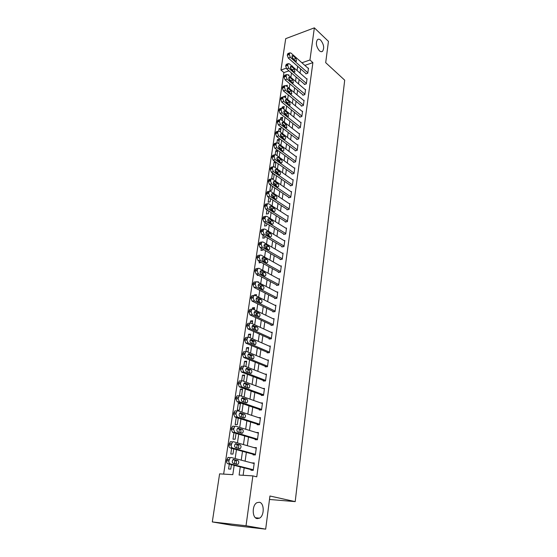 <?xml version="1.0" encoding="UTF-8"?>
<svg xmlns="http://www.w3.org/2000/svg" width="557" height="557" viewBox="0 0 557 557"><rect width="100%" height="100%" fill="white"/><g stroke="black" fill="none" stroke-linecap="round" stroke-linejoin="round"><path stroke-width="0.84" d="M319.349 50.708C316.181 46.537 315.561 42.84 317.497 39.603C318.43 38.906 319.516 39.115 320.741 40.229C323.875 44.414 324.48 48.104 322.538 51.3C321.626 51.982 320.56 51.78 319.349 50.708M257.167 518.616C252.056 518.094 251.868 505.192 256.902 502.699L259.339 502.254C264.394 502.908 264.547 515.664 259.499 518.17L257.167 518.616M288.972 70.843L283.917 72.577L280.937 70.05L285.713 38.642L314.357 27.85L328.442 41.343L325.699 62.669L344.699 80.173L295.203 501.62L269.936 496.009L265.675 529.15L232.172 525.321L212.301 521.93L219.604 473.861L232.812 474.661L234.17 465.339M283.917 72.577L223.642 474.104M229.303 464.106L228.579 468.987L230.765 469.112L231.427 464.642M231.642 448.322L230.8 453.983L232.979 454.073L233.745 448.9M233.947 432.761L233 439.181L235.165 439.229L236.029 433.381M236.878 417.618L236.196 417.618L235.165 424.566L237.324 424.58L238.285 418.063M239.454 410.119L240.471 403.247L238.319 403.275L237.303 410.133L239.454 410.119M240.638 395.867L241.557 395.846L242.56 389.058L240.422 389.12L239.433 395.762M243.708 381.273L244.62 375.056L242.49 375.146L241.647 380.821M245.874 366.583L246.66 361.221L244.537 361.347L243.834 366.088M248.004 352.08L248.673 347.568L246.563 347.721L245.992 351.551M250.114 337.772L250.657 334.082L248.554 334.263L248.123 337.201M252.196 323.645L252.62 320.762L250.525 320.971L250.218 323.039M254.25 309.706L254.556 307.61L252.474 307.847L252.293 309.065M256.276 295.948L256.471 294.618L254.396 294.876L254.34 295.273M258.274 282.371L258.364 281.779L257.404 281.912M258.532 275.283L257.271 275.464L257.39 274.678M259.36 261.407L259.137 262.89L261.212 262.431M261.303 248.297L260.982 250.469L263.029 250.121L263.141 249.348M263.224 235.353L262.8 238.187L264.84 237.818L265.048 236.433M265.118 222.57L264.603 226.058L266.629 225.662L266.921 223.677M266.991 209.947L266.378 214.062L268.404 213.651L268.78 211.075M268.843 197.477L268.14 202.212L270.152 201.78L270.611 198.633M270.667 185.161L269.873 190.501L271.879 190.041L272.422 186.344M272.039 178.818L273.591 178.442L274.211 174.202M272.902 173.297L272.408 173.415L271.614 178.755M274.587 167.156L275.276 166.982L275.98 162.205M275.304 161.725L274.093 162.031L273.417 166.599M276.954 155.591L277.727 150.348M277.63 150.279L275.764 150.78L275.2 154.588M278.702 143.748L279.384 139.111L277.414 139.654L276.961 142.724M280.422 132.051L281.007 128.089L279.043 128.66L278.695 131.006M282.127 120.493L282.615 117.193L280.658 117.778L280.415 119.421M283.812 109.068L284.202 106.422L282.253 107.028L282.114 107.974M285.469 97.781L285.769 95.769L283.792 96.66M287.12 86.62L287.321 85.235L285.971 85.674M288.742 75.592L288.853 74.812L288.115 75.063M240.269 466.884L239.099 475.044L252.871 475.887L256.763 476.841L312.888 62.635L304.86 65.385M300.641 68.88L300.042 73.12M299.123 79.567L298.51 83.912M297.598 90.366L296.965 94.822M296.052 101.297L295.405 105.865M294.486 112.347L293.824 117.04M292.905 123.529L292.223 128.34M291.304 134.843L290.608 139.772M289.682 146.289L288.965 151.344M288.046 157.868L287.308 163.048M286.382 169.586L285.637 174.898M284.704 181.443L283.938 186.887M283.005 193.446L282.218 199.023M281.292 205.589L280.477 211.305M279.551 217.884L278.723 223.74M277.79 230.326L276.94 236.321M276.007 242.922L275.137 249.07M274.197 255.677L273.306 261.971M272.373 268.585L271.461 275.033M270.521 281.661L269.588 288.268M268.648 294.897L267.687 301.664M266.747 308.306L265.773 315.234M264.826 321.883L263.823 328.985M262.883 335.634L261.853 342.91M260.913 349.566L259.854 357.016M258.914 363.679L257.835 371.303M256.888 377.98L255.781 385.785M254.841 392.469L253.707 400.462M252.76 407.146L251.604 415.334M250.657 422.025L249.466 430.408M248.519 437.099L247.308 445.684M246.361 452.381L245.115 461.168M244.168 467.873L243.117 475.288M251.012 469.607L250.928 470.226L253.226 470.352L254.243 462.93L251.938 462.964M253.143 454.247L253.059 454.86L255.343 454.951L256.345 447.633L254.062 447.612M233.453 426.161L232.492 426.307L231.468 428.138L231.287 429.377L232.534 432.336L257.431 439.752L258.42 432.531L256.276 432.497M257.425 439.758L255.155 439.703L255.238 439.097M257.306 424.149L257.223 424.747L259.485 424.761L260.467 417.639L258.587 417.639M259.353 409.395L259.27 409.987L261.518 409.966L262.486 402.934L260.815 402.962M261.365 394.836L261.289 395.414L263.531 395.366L264.478 388.431L262.974 388.473M263.357 380.466L263.273 381.044L265.508 380.96L266.448 374.109L265.076 374.172M265.32 366.283L265.243 366.847L267.464 366.736L268.39 359.975L267.137 360.045M267.256 352.282L267.179 352.839L269.393 352.699L270.312 346.022L269.156 346.106M269.17 338.461L269.094 339.011L271.294 338.837L272.199 332.244L271.134 332.334M271.057 324.808L270.987 325.351L273.174 325.149L274.072 318.646L273.076 318.743M272.923 311.335L272.853 311.871L275.033 311.642L275.917 305.215L274.984 305.32M274.768 298.03L274.692 298.559L276.864 298.294L277.741 291.952L276.864 292.063M276.585 284.885L276.516 285.407L278.681 285.121L279.537 278.855L278.716 278.966M278.382 271.907L278.312 272.422L280.463 272.108L281.32 265.919L280.54 266.037M280.157 259.082L280.087 259.597L282.232 259.256L283.074 253.143L282.336 253.261M281.912 246.417L281.842 246.925L283.979 246.563L284.808 240.52L284.112 240.645M283.645 233.912L283.576 234.406L285.699 234.024L286.521 228.057L285.859 228.182M285.351 221.554L285.288 222.041L287.405 221.63L288.213 215.74L287.579 215.865M287.043 209.341L286.98 209.822L289.083 209.39L289.884 203.57L289.278 203.695M288.714 197.275L288.651 197.756L290.747 197.296L291.541 191.545L290.963 191.671M290.364 185.349L290.301 185.822L292.39 185.349L293.17 179.66L292.62 179.793M291.993 173.568L291.931 174.035L294.012 173.54L294.785 167.922L294.256 168.047M293.609 161.927L293.546 162.386L295.614 161.864L296.38 156.315L295.871 156.447M295.203 150.418L295.14 150.87L297.201 150.334L297.953 144.841L297.466 144.973M296.777 139.041L296.714 139.494L298.768 138.93L299.513 133.506L299.039 133.638M298.336 127.797L298.274 128.242L300.314 127.664L301.052 122.296L300.599 122.429M299.875 116.678L299.812 117.123L301.845 116.524L302.576 111.219L302.138 111.351M301.393 105.691L301.33 106.129L303.363 105.51L304.08 100.267L303.656 100.399M302.897 94.822L302.841 95.254L304.86 94.62L305.57 89.44L305.159 89.573M304.387 84.079L304.324 84.511L306.336 83.856L307.039 78.732L306.642 78.864M305.856 73.454L305.8 73.879L307.798 73.211L308.494 68.142L308.112 68.274M269.497 499.469L295.203 501.62M265.675 529.15L246.027 525.745L212.301 521.93M314.357 27.85L309.95 59.982L301.915 62.774M312.888 62.635L309.95 59.982M252.871 475.887L246.027 525.745M297.682 66.29L297.069 70.537M296.143 77.005L295.516 81.364M294.59 87.839L293.95 92.316M293.017 98.805L292.362 103.393M291.429 109.896L290.754 114.596M289.821 121.113L289.132 125.938M288.199 132.462L287.489 137.412M286.549 143.95L285.825 149.018M284.885 155.57L284.14 160.764M283.2 167.33L282.434 172.656M281.494 179.229L280.714 184.687M279.767 191.267L278.966 196.865M278.02 203.458L277.198 209.195M276.251 215.803L275.409 221.679M274.462 228.293L273.598 234.316M272.652 240.937L271.767 247.106M270.813 253.741L269.908 260.063M268.961 266.706L268.028 273.181M267.075 279.83L266.128 286.465M265.174 293.121L264.199 299.917M263.245 306.587L262.243 313.542M261.289 320.219L260.265 327.349M259.311 334.033L258.26 341.337M257.306 348.028L256.234 355.505M255.273 362.203L254.173 369.862M253.212 376.567L252.091 384.407M251.13 391.118L249.975 399.153M249.014 405.865L247.837 414.095M246.876 420.814L245.665 429.238M244.704 435.964L243.465 444.59M242.504 451.316L241.237 460.152M292.432 66.506L292.502 66.039L292.07 66.186M286.159 68.239L280.937 70.05M234.406 463.744L234.929 460.173M235.165 458.55L236.46 449.652M236.704 447.988L237.205 444.556M237.456 442.871L238.723 434.182M238.974 432.455L239.461 429.155M239.712 427.407L240.951 418.92M241.216 417.13L241.675 413.955M241.94 412.145L243.151 403.86M243.423 402.015L243.869 398.965M244.14 397.099L245.324 389.009M245.602 387.094L246.027 384.177M246.312 382.248L247.461 374.353M247.754 372.382L248.157 369.583M248.45 367.599L249.578 359.885M249.87 357.866L250.26 355.185M250.559 353.145L251.66 345.612M251.966 343.537L252.342 340.975M252.648 338.879L253.72 331.526M254.027 329.396L254.389 326.945M254.702 324.794L255.754 317.622M256.067 315.436L256.408 313.097M256.735 310.897L257.759 303.892M258.079 301.664L258.406 299.429M258.733 297.18L259.736 290.343M260.07 288.06L260.377 285.936M260.711 283.638L261.686 276.961M262.027 274.636L262.326 272.61M262.667 270.27L263.621 263.753M263.962 261.379L264.248 259.458M264.596 257.069L265.522 250.713M265.877 248.297L266.142 246.466M266.497 244.036L267.409 237.832M267.764 235.367L268.014 233.641M268.377 231.169L269.261 225.105M269.63 222.605L269.867 220.969M270.236 218.455L271.099 212.544M271.468 210.003L271.698 208.457M272.067 205.902L272.909 200.13M273.292 197.554L273.501 196.092M273.884 193.502L274.705 187.869M275.088 185.251L275.283 183.88M275.673 181.255L276.474 175.761M276.864 173.102L277.052 171.821M277.435 169.154L278.222 163.793M278.611 161.098L278.792 159.901M279.182 157.199L279.948 151.97M280.345 149.241L280.512 148.12M280.909 145.384L281.654 140.287M282.058 137.523L282.211 136.486M282.615 133.715L283.339 128.744M283.75 125.952L283.889 124.984M284.3 122.178L285.01 117.332M285.421 114.505L285.553 113.621M285.964 110.78L286.653 106.053M287.071 103.198L287.189 102.384M287.607 99.522L288.282 94.913M288.707 92.023L288.811 91.285M289.236 88.389L289.891 83.891M290.315 80.974L290.42 80.305M290.845 77.381L291.485 73.002M291.917 70.057L292 69.458M254.18 463.41L251.952 462.825M285.476 97.733L283.833 96.389M283.917 108.35L282.253 107.028M282.336 119.087L280.658 117.778M280.735 129.941L279.043 128.66M279.12 140.921L277.414 139.654M277.483 152.026L275.764 150.78M275.826 163.257L274.093 162.031M274.155 174.62L272.408 173.415M256.297 295.83L254.396 294.876M254.389 308.766L252.474 307.847M252.46 321.862L250.525 320.971M250.504 335.126L248.554 334.263M248.526 348.55L246.563 347.721M246.521 362.141L244.537 361.347M244.495 375.912L242.49 375.146M242.441 389.851L240.422 389.12M240.359 403.971L238.319 403.275M238.257 418.272L236.196 417.618M256.269 448.19L254.069 447.556M253.31 469.732L230.166 463.856C229.192 463.445 228.767 462.456 228.899 460.876L230.187 457.645L231.113 457.485L254.159 463.549M228.802 457.388L227.876 457.541L226.588 460.771C226.455 462.345 226.88 463.333 227.855 463.737L253.247 470.171M233.292 463.459C231.977 462.366 231.935 461.05 233.153 459.525L237.776 460.416C239.071 461.516 239.113 462.818 237.902 464.336L233.292 463.459M232.972 459.657L235.472 460.312C236.704 461.259 236.802 462.519 235.771 464.092M255.426 454.338L232.513 448.002C231.545 447.577 231.127 446.589 231.252 445.029L232.499 441.875L233.439 441.729L256.262 448.239M231.148 441.666L230.201 441.819L228.955 444.966C228.823 446.512 229.247 447.501 230.215 447.925L255.35 454.86M235.604 447.682C234.309 446.589 234.26 445.294 235.444 443.797L240.039 444.771C241.313 445.872 241.362 447.16 240.185 448.643L235.604 447.682M235.207 443.992L237.748 444.709C238.939 445.607 239.064 446.832 238.124 448.385M257.508 439.153L234.824 432.371L233.578 429.405L234.775 426.328L235.743 426.182L258.337 433.137M237.881 432.128C236.614 431.034 236.551 429.753 237.707 428.291L242.274 429.343C243.527 430.436 243.59 431.71 242.441 433.165L237.881 432.128M237.421 428.528L239.99 429.315C241.139 430.171 241.285 431.362 240.436 432.893M259.569 424.169L237.108 416.956L235.869 413.99L237.031 410.989L238.006 410.85L260.384 418.23M235.729 410.864L234.755 411.003L233.585 413.997L234.824 416.956L259.214 424.761M240.13 416.782C238.883 415.689 238.814 414.429 239.935 412.995L244.481 414.123C245.714 415.216 245.776 416.476 244.669 417.896L240.13 416.782M239.614 413.28L242.204 414.13C243.312 414.951 243.479 416.114 242.706 417.611M261.602 409.381L239.357 401.75L238.131 398.791L239.252 395.86L240.248 395.728L262.41 403.519M237.978 395.776L236.983 395.909L236.036 397.628L235.862 398.833L237.087 401.785L261.031 409.973M242.351 401.646C241.118 400.553 241.049 399.306 242.135 397.907L246.654 399.111C247.872 400.198 247.942 401.437 246.862 402.829L242.351 401.646M241.78 398.241L244.391 399.153C245.463 399.94 245.644 401.068 244.948 402.537M263.607 394.788L241.571 386.753L240.359 383.794L241.446 380.932L242.455 380.807L264.401 389.009M240.199 380.891L239.19 381.016L238.097 383.87L239.315 386.823L262.862 395.386M244.544 386.711C243.325 385.618 243.249 384.393 244.3 383.014L248.798 384.295C249.996 385.381 250.072 386.607 249.028 387.971L244.544 386.711M243.924 383.397L246.549 384.372C247.58 385.131 247.781 386.224 247.148 387.665M265.585 380.389L243.764 371.951L242.56 368.999L243.611 366.207L244.627 366.088L266.371 374.68M242.386 366.207L241.362 366.325L240.311 369.11L241.515 372.062L264.7 380.988M246.702 371.979C245.505 370.885 245.421 369.674 246.445 368.323L250.915 369.674C252.098 370.767 252.182 371.979 251.158 373.308L246.702 371.979M246.041 368.755L248.673 369.785C249.668 370.516 249.884 371.589 249.313 372.988M267.541 366.172L245.922 357.35L244.725 354.405L245.748 351.676L246.779 351.564L268.314 360.539M244.544 351.718L243.506 351.829L242.49 354.544L243.681 357.49L266.545 366.784M248.833 357.434C247.656 356.348 247.566 355.15 248.554 353.834L253.003 355.255C254.166 356.341 254.257 357.538 253.268 358.847L248.833 357.434M248.137 354.308L250.768 355.394C251.736 356.104 251.959 357.141 251.451 358.513M269.47 352.135L248.053 342.945L246.869 340L247.858 337.333L248.895 337.236L270.236 346.572M246.674 337.417L245.63 337.521L244.808 339.032L244.641 340.174L245.825 343.119L268.377 352.762M250.935 343.091C249.773 342.005 249.675 340.814 250.643 339.526L255.064 341.016C256.213 342.102 256.304 343.286 255.343 344.567L250.935 343.091M250.211 340.048L252.843 341.19C253.769 341.873 254.006 342.882 253.553 344.219M271.37 338.287L250.156 328.727L248.979 325.789L249.94 323.185L250.991 323.095L272.129 332.794M248.749 323.297L247.719 323.394L246.765 325.998L247.935 328.929L270.201 338.921M253.01 328.936C251.868 327.85 251.764 326.674 252.704 325.406L257.097 326.966C258.232 328.052 258.33 329.222 257.397 330.475L253.01 328.936M252.258 325.97L254.89 327.175L255.628 330.12M273.25 324.606L252.23 314.698L251.068 311.76L251.994 309.212L253.059 309.135L273.995 319.182M250.782 309.351L249.787 309.462L248.861 311.997L250.023 314.928L272.011 325.26M255.057 314.963C253.929 313.876 253.825 312.714 254.737 311.474L255.579 311.412L259.109 313.104C260.223 314.183 260.328 315.339 259.416 316.571L255.057 314.963M254.277 312.08L256.902 313.333L257.668 316.195M275.109 311.105L254.284 300.85L253.129 297.911L254.02 295.426L255.092 295.356L275.84 305.751M252.781 295.579L251.827 295.704L250.928 298.183L252.077 301.107L273.807 311.767M257.076 301.17C255.969 300.084 255.858 298.935 256.749 297.717L257.592 297.668L261.087 299.408C262.187 300.495 262.298 301.636 261.414 302.841L260.585 302.897L257.076 301.17M256.276 298.371L258.901 299.673L259.687 302.451M276.94 297.765L256.304 287.175L255.155 284.251L256.025 281.821L257.104 281.758L277.665 292.481M254.758 281.995L253.839 282.12L252.969 284.55L254.11 287.468L275.597 298.448M259.075 287.551C257.982 286.472 257.87 285.337 258.727 284.14L259.583 284.098L263.05 285.894C264.129 286.98 264.241 288.108 263.384 289.292L262.549 289.341L259.075 287.551M258.253 284.836L260.864 286.187L261.672 288.888M278.751 284.599L258.302 273.682L257.167 270.758L258.002 268.383L259.089 268.335L279.468 279.377M256.714 268.578L255.823 268.711L254.981 271.085L256.116 274.002L277.358 285.295M261.045 274.114C259.966 273.027 259.847 271.907 260.69 270.737L261.546 270.695L264.979 272.554C266.044 273.633 266.162 274.754 265.327 275.917L264.484 275.952L261.045 274.114M260.21 271.475L262.807 272.874L263.628 275.492M280.54 271.593L260.272 260.363L259.144 257.445L259.959 255.113L261.052 255.078L281.243 266.434M258.643 255.336L257.787 255.475L256.972 257.794L258.1 260.711L279.113 272.303M262.995 260.843C261.929 259.764 261.804 258.65 262.619 257.501L263.482 257.473L266.887 259.381C267.938 260.46 268.056 261.567 267.249 262.709L266.399 262.737L262.995 260.843M262.145 258.281L264.721 259.722L265.557 262.27M282.302 258.747L262.215 247.204L261.101 244.293L261.887 242.017L262.988 241.989L283.005 253.651M260.551 242.253L259.729 242.399L258.935 244.676L260.056 247.58L280.839 259.478M264.909 247.74C263.865 246.66 263.74 245.553 264.533 244.432L265.397 244.412L268.773 246.368C269.811 247.447 269.929 248.547 269.142 249.661L268.293 249.682L264.909 247.74M264.053 245.261L266.615 246.744L267.464 249.209M284.049 246.055L264.136 234.219L263.029 231.308L263.795 229.08L264.902 229.066L284.738 241.021M262.431 229.345L261.644 229.491L260.878 231.719L261.985 234.622L282.559 246.8M266.81 234.796C265.773 233.724 265.647 232.631 266.42 231.524L267.29 231.517L270.632 233.522C271.656 234.601 271.781 235.688 271.008 236.781L270.159 236.795L266.81 234.796M265.94 232.394L268.488 233.919L269.344 236.307M285.769 233.522L266.037 221.394L264.937 218.49L265.682 216.311L266.789 216.311L286.451 228.551M264.297 216.589L263.538 216.75L262.793 218.922L263.893 221.818L284.251 234.281M268.683 222.02C267.659 220.948 267.527 219.862 268.279 218.776L269.156 218.776L272.47 220.837C273.48 221.909 273.605 222.988 272.86 224.067L271.997 224.067L268.683 222.02M267.813 219.695L270.333 221.254L271.196 223.573M287.468 221.136L267.91 208.729L266.817 205.832L267.541 203.695L268.655 203.702L288.143 216.227M266.135 204.001L265.411 204.154L264.686 206.285L265.773 209.174L285.936 221.916M270.528 209.404C269.525 208.325 269.393 207.253 270.124 206.187L271.001 206.201L274.281 208.304C275.276 209.376 275.409 210.442 274.685 211.5L273.821 211.493L270.528 209.404M269.658 207.155L272.157 208.75L273.021 210.985M289.153 208.903L269.762 196.217L268.676 193.328L269.379 191.232L270.493 191.26L289.821 204.05M267.952 191.559L267.256 191.719L266.552 193.808L267.632 196.691L287.593 209.697M272.359 196.941C271.363 195.862 271.231 194.804 271.941 193.759L272.826 193.773L276.077 195.925C277.059 196.997 277.191 198.055 276.481 199.093L275.618 199.079L272.359 196.941M271.482 194.762L273.96 196.391L274.824 198.557M290.81 196.816L271.586 183.866L270.514 180.976L271.196 178.929L272.31 178.964L291.471 192.019M269.748 179.277L269.08 179.438L268.397 181.478L269.47 184.36L289.236 197.624M274.162 184.632C273.188 183.552 273.041 182.501 273.738 181.478L274.622 181.498L277.846 183.699C278.813 184.771 278.953 185.815 278.263 186.839L277.393 186.811L274.162 184.632M273.292 182.529L275.736 184.186L276.599 186.275M292.453 184.868L273.39 171.66L272.324 168.778L272.993 166.773L274.107 166.815L293.107 180.134M271.524 167.142L270.883 167.302L270.222 169.307L271.287 172.176L290.865 185.697M275.945 172.468C274.977 171.396 274.838 170.351 275.513 169.342L276.397 169.377L279.593 171.619C280.554 172.691 280.693 173.728 280.018 174.731L279.148 174.696L275.945 172.468M275.074 170.442L277.497 172.134L278.354 174.146M294.075 173.067L275.179 159.601L274.121 156.726L274.761 154.762L275.882 154.818L294.723 168.388M273.278 155.152L272.665 155.312L272.018 157.276L273.076 160.144L292.474 173.909M277.706 160.451C276.752 159.379 276.606 158.348 277.268 157.353L278.152 157.401L281.327 159.678C282.267 160.75 282.413 161.781 281.751 162.769L280.881 162.721L277.706 160.451M276.843 158.508L279.231 160.221L280.087 162.157M295.676 161.405L276.94 147.689L275.889 144.82L276.516 142.891L277.637 142.968L296.317 156.775M275.012 143.309L274.427 143.469L273.8 145.391L274.852 148.253L294.068 162.254M279.447 148.587C278.507 147.508 278.361 146.484 279.001 145.509L279.886 145.565L283.033 147.89C283.966 148.956 284.112 149.979 283.464 150.947L282.594 150.891L279.447 148.587M278.591 146.714L280.951 148.447L281.8 150.306M297.264 149.875L278.681 135.922L277.637 133.06L278.249 131.167L279.37 131.25L297.891 145.3M276.725 131.605L276.168 131.765L275.555 133.652L276.599 136.507L295.642 150.745M281.167 136.855C280.241 135.783 280.087 134.766 280.714 133.805L281.605 133.875L284.718 136.235C285.637 137.307 285.79 138.317 285.163 139.271L284.293 139.201L281.167 136.855M280.317 135.059L282.65 136.813L283.485 138.596M298.831 138.477L280.401 124.295L279.363 121.433L279.955 119.581L281.083 119.678L299.45 133.959M278.423 120.04L277.887 120.201L277.295 122.046L278.326 124.9L297.194 139.361M282.865 125.269L282.406 122.248L283.297 122.324L286.389 124.719L286.834 127.727L285.964 127.657L282.865 125.269M282.03 123.55L284.321 125.318L285.149 127.024M300.376 127.212L282.1 112.799L281.076 109.952L281.647 108.135L282.775 108.246L300.989 122.742M280.101 108.608L279.586 108.768L279.008 110.585L280.039 113.426L298.733 128.11M284.543 113.816L284.084 110.815L284.968 110.906L288.032 113.343L288.491 116.322L287.614 116.239L284.543 113.816M283.729 112.173L285.978 113.962L286.792 115.584M301.908 116.079L283.778 101.444L282.761 98.603L283.325 96.821L284.446 96.939L302.514 111.658M281.758 97.315L281.271 97.475L280.707 99.25L281.724 102.091L300.258 116.991M286.201 102.495L285.734 99.522L286.625 99.619L289.661 102.091L290.12 105.05L289.25 104.96L286.201 102.495M285.4 100.935L287.621 102.732L288.408 104.277M303.419 105.071L285.442 90.227L284.425 87.386L284.975 85.639L286.096 85.771L304.025 100.706M283.402 86.154L282.385 88.055L283.395 90.888L301.769 105.997M287.844 91.313L287.37 88.361L288.261 88.466L291.276 90.972L291.736 93.91L290.865 93.806L287.844 91.313M287.064 89.83L289.236 91.633L290.009 93.103M304.916 94.189L287.078 79.136L286.075 76.302L286.611 74.582L287.732 74.729L305.508 89.872M285.024 75.125L284.042 76.991L285.045 79.818L303.259 95.122M289.466 80.257L288.986 77.326L289.877 77.444L292.864 79.985L293.33 82.902L292.46 82.784L289.466 80.257M288.707 78.857L290.838 80.661L291.583 82.046M306.399 83.425L288.7 68.17L287.704 65.343L288.227 63.658L289.348 63.818L306.984 79.157M286.625 64.215L285.678 66.053L286.674 68.873L304.728 84.379M291.067 69.326L290.587 66.422L291.471 66.548L294.437 69.124L294.911 72.013L294.04 71.895L291.067 69.326M290.329 68.017L293.142 71.122M307.861 72.786L290.301 57.329L289.313 54.509L289.821 52.859L290.942 53.033L308.439 68.567M288.213 53.437L287.294 55.24L288.282 58.053L306.19 73.747M292.648 58.52L292.167 55.637L293.052 55.777L295.99 58.388L296.47 61.256L295.6 61.124L292.648 58.52M291.945 57.301L294.681 60.309M227.855 463.737L230.166 463.856M226.588 460.771L228.899 460.876M226.776 459.497L229.087 459.602M233.884 459.4L233.522 459.386M237.776 460.416L235.472 460.312M230.215 447.925L232.513 448.002M228.955 444.966L231.252 445.029M229.143 443.706L231.44 443.776M236.189 443.678L235.764 443.671M240.039 444.771L237.748 444.709M232.534 432.336L234.824 432.371M231.287 429.377L233.578 429.405M231.468 428.138L233.759 428.166M238.459 428.18L237.971 428.173M242.274 429.343L239.99 429.315M234.824 416.956L237.108 416.956M233.585 413.997L235.869 413.99M233.773 412.779L236.05 412.772M240.701 412.883L240.158 412.89M244.481 414.123L242.204 414.13M237.087 401.785L239.357 401.75M235.862 398.833L238.131 398.791M236.036 397.628L238.305 397.58M242.915 397.802L242.309 397.809M246.654 399.111L244.391 399.153M239.315 386.823L241.571 386.753M238.097 383.87L240.359 383.794M238.278 382.68L240.533 382.603M245.094 382.917L244.439 382.944M248.798 384.295L246.549 384.372M241.515 372.062L243.764 371.951M240.311 369.11L242.56 368.999M240.485 367.94L242.734 367.822M247.245 368.233L246.542 368.268M250.915 369.674L248.673 369.785M243.681 357.49L245.922 357.35M242.49 354.544L244.725 354.405M242.664 353.389L244.899 353.242M249.376 353.744L248.617 353.792M253.003 355.255L250.768 355.394M245.825 343.119L248.053 342.945M244.641 340.174L246.869 340M244.808 339.032L247.036 338.858M251.472 339.45L250.664 339.512M255.064 341.016L252.843 341.19M247.935 328.929L250.156 328.727M246.765 325.998L248.979 325.789M246.932 324.87L249.153 324.654M253.539 325.337L252.69 325.42M257.097 326.966L254.89 327.175M250.023 314.928L252.23 314.698M248.861 311.997L251.068 311.76M249.021 310.89L251.235 310.646M255.579 311.412L254.695 311.509M259.109 313.104L256.902 313.333M252.077 301.107L254.284 300.85M250.928 298.183L253.129 297.911M251.089 297.09L253.289 296.818M257.592 297.668L256.673 297.779M261.087 299.408L258.901 299.673M254.11 287.468L256.304 287.175M252.969 284.55L255.155 284.251M253.129 283.464L255.322 283.165M259.583 284.098L258.629 284.223M263.05 285.894L260.864 286.187M256.116 274.002L258.302 273.682M254.981 271.085L257.167 270.758M255.141 270.02L257.32 269.685M261.546 270.695L260.558 270.848M264.979 272.554L262.807 272.874M258.1 260.711L260.272 260.363M256.972 257.794L259.144 257.445M257.132 256.742L259.304 256.387M263.482 257.473L262.472 257.633M266.887 259.381L264.721 259.722M260.056 247.58L262.215 247.204M258.935 244.676L261.101 244.293M259.096 243.632L261.254 243.249M265.397 244.412L264.359 244.593M268.773 246.368L266.615 246.744M261.985 234.622L264.136 234.219M260.878 231.719L263.029 231.308M261.031 230.689L263.183 230.278M267.29 231.517L266.225 231.712M270.632 233.522L268.488 233.919M263.893 221.818L266.037 221.394M262.793 218.922L264.937 218.49M262.946 217.905L265.09 217.474M269.156 218.776L268.07 218.992M272.47 220.837L270.333 221.254M265.773 209.174L267.91 208.729M264.686 206.285L266.817 205.832M264.833 205.282L266.97 204.823M271.001 206.201L269.901 206.431M274.281 208.304L272.157 208.75M267.632 196.691L269.762 196.217M266.552 193.808L268.676 193.328M266.699 192.813L268.822 192.332M272.826 193.773L271.705 194.024M276.077 195.925L273.96 196.391M269.47 184.36L271.586 183.866M268.397 181.478L270.514 180.976M268.544 180.503L270.66 179.995M274.622 181.498L273.487 181.77M277.846 183.699L275.736 184.186M271.287 172.176L273.39 171.66M270.222 169.307L272.324 168.778M270.368 168.339L272.47 167.81M276.397 169.377L275.255 169.662M279.593 171.619L277.497 172.134M273.076 160.144L275.179 159.601M272.018 157.276L274.121 156.726M272.164 156.322L274.26 155.765M278.152 157.401L277.003 157.701M281.327 159.678L279.231 160.221M274.852 148.253L276.94 147.689M273.8 145.391L275.889 144.82M273.94 144.444L276.028 143.873M279.886 145.565L278.73 145.885M283.033 147.89L280.951 148.447M276.599 136.507L278.681 135.922M275.555 133.652L277.637 133.06M275.694 132.719L277.776 132.12M281.605 133.875L280.436 134.209M284.718 136.235L282.65 136.813M278.326 124.9L280.401 124.295M277.295 122.046L279.363 121.433M277.435 121.127L279.503 120.514M283.297 122.324L282.12 122.665M286.389 124.719L284.321 125.318M280.039 113.426L282.1 112.799M279.008 110.585L281.076 109.952M279.148 109.673L281.208 109.04M284.968 110.906L283.792 111.261M288.032 113.343L285.978 113.962M281.724 102.091L283.778 101.444M280.707 99.25L282.761 98.603M280.839 98.352L282.893 97.698M286.625 99.619L285.442 99.988M289.661 102.091L287.621 102.732M283.395 90.888L285.442 90.227M282.385 88.055L284.425 87.386M282.517 87.164L284.564 86.495M288.261 88.466L287.078 88.855M291.276 90.972L289.236 91.633M285.045 79.818L287.078 79.136M284.042 76.991L286.075 76.302M284.174 76.107L286.207 75.418M289.877 77.444L288.693 77.841M292.864 79.985L290.838 80.661M286.674 68.873L288.7 68.17M285.678 66.053L287.704 65.343M285.811 65.183L287.837 64.473M291.471 66.548L290.294 66.958M294.437 69.124L292.418 69.82M288.282 58.053L290.301 57.329M287.294 55.24L289.313 54.509M287.426 54.377L289.445 53.653M293.052 55.777L291.875 56.194M295.99 58.388L293.978 59.098M259.499 518.17L255.454 517.752M322.538 51.3L321.396 51.704M227.876 457.541L230.187 457.645M237.902 464.336L236.433 464.266M230.201 441.819L232.499 441.875M240.185 448.643L238.89 448.601M232.492 426.307L234.775 426.328M242.441 433.165L241.265 433.144M234.755 411.003L237.031 410.989M244.669 417.896L243.583 417.889M236.983 395.909L239.252 395.86M246.862 402.829L245.846 402.843M239.19 381.016L241.446 380.932M249.028 387.971L248.067 387.999M241.362 366.325L243.611 366.207M251.158 373.308L250.246 373.35M243.506 351.829L245.748 351.676M253.268 358.847L252.391 358.896M245.63 337.521L247.858 337.333M255.343 344.567L254.507 344.63M247.719 323.394L249.94 323.185M257.397 330.475L256.582 330.552M249.787 309.462L251.994 309.212M259.416 316.571L258.636 316.655M251.827 295.704L254.02 295.426M261.414 302.841L260.662 302.931M253.839 282.12L256.025 281.821M263.384 289.292L262.66 289.389M255.823 268.711L258.002 268.383M265.327 275.917L264.631 276.014M257.787 255.475L259.959 255.113M267.249 262.709L266.573 262.813M259.729 242.399L261.887 242.017M269.142 249.661L268.495 249.773M261.644 229.491L263.795 229.08M271.008 236.781L270.389 236.899M263.538 216.75L265.682 216.311M272.86 224.067L272.262 224.179M265.411 204.154L267.541 203.695M274.685 211.5L274.107 211.618M267.256 191.719L269.379 191.232M276.481 199.093L275.931 199.211M269.08 179.438L271.196 178.929M278.263 186.839L277.734 186.957M270.883 167.302L272.993 166.773M280.018 174.731L279.517 174.849M272.665 155.312L274.761 154.762M281.751 162.769L281.271 162.888M274.427 143.469L276.516 142.891M283.464 150.947L283.005 151.072M276.168 131.765L278.249 131.167M285.163 139.271L284.718 139.389M277.887 120.201L279.955 119.581M286.834 127.727L286.409 127.852M279.586 108.768L281.647 108.135M288.491 116.322L288.08 116.448M281.271 97.475L283.325 96.821M290.12 105.05L289.731 105.176M282.928 86.307L284.975 85.639M291.736 93.91L291.36 94.029M284.571 75.279L286.611 74.582M293.33 82.902L292.975 83.021M286.201 64.368L288.227 63.658M287.802 53.583L289.821 52.859"/></g></svg>
